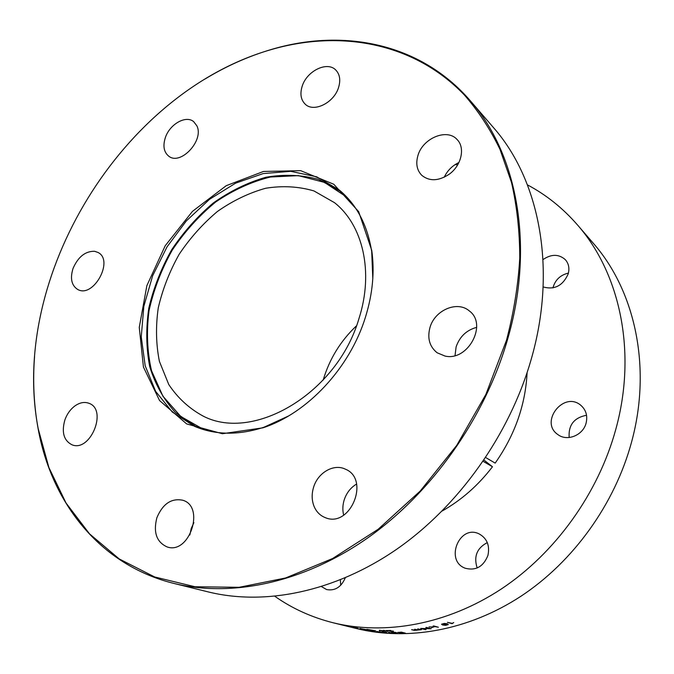 <?xml version="1.0" encoding="UTF-8"?>
<svg xmlns="http://www.w3.org/2000/svg" width="674" height="674" viewBox="0 0 674 674"><rect width="100%" height="100%" fill="white"/><g stroke="black" fill="none" stroke-linecap="round" stroke-linejoin="round"><path stroke-width="1.01" d="M392.487 633.13L389.429 632.743M392.099 632.844L391.678 632.878M390.482 632.734L388.376 632.161M375.325 631.808L374.323 631.622M373.834 631.504L371.45 630.864M371.382 631.277L367.734 630.384M368.729 630.569L369.242 630.704M368.392 630.535L375.595 631.875L368.392 630.535M383.936 632.667L380.667 632.195M381.914 632.254L379.866 631.698M379.378 632.027L376.8 631.437M383.599 632.675L376.606 631.428L383.599 632.633M402.816 632.616L398.435 632.389M404.451 633.038L400.71 632.886M405.243 633.088L398.064 632.498L401.308 632.128L405.318 633.113L400.162 632.852M400.272 632.76L397.862 632.355M358.062 628.193L352.999 627.334L357.894 628.303M357.86 628.311L357.052 628.294M387.719 631.336L380.869 630.46M386.371 631.117L383.464 630.333M383.7 631.226L379.47 630.224M383.894 630.359L387.668 631.378L380.448 630.401L383.464 631.26L379.361 630.241L386.75 631.209L383.894 630.359M156.874 517.733C153.124 532.468 156.587 542.225 167.27 546.993C189.613 554.668 205.317 506.444 182.713 500.226C171.356 498.002 162.746 503.84 156.874 517.733M193.885 522.628L191.214 528.509L189.832 534.996M64.948 419.725C61.385 432.144 63.718 440.493 71.941 444.773C90.375 452.625 107.899 409.64 88.985 403.305C84.385 401.603 79.591 402.555 74.595 406.161C70.265 409.506 67.046 414.03 64.948 419.725M73.07 268.37C69.961 278.354 71.478 285.372 77.628 289.416C93.256 298.742 114.386 260.391 98.016 252.464L94.562 251.284C85.32 251.116 78.159 256.811 73.07 268.37M165.366 137.58C162.72 145.904 163.824 152.088 168.685 156.124C180.455 166.006 204.466 140.285 196.833 125.768L193.623 121.606C185.83 114.976 169.722 124.218 165.366 137.58M302.179 86.247C299.846 93.829 300.84 99.794 305.17 104.133C313.646 112.819 334.001 102.886 338.55 87.519C340.758 80.206 339.864 74.41 335.879 70.13C327.396 60.837 306.78 70.905 302.179 86.247M417.922 155.576C415.614 163.647 416.877 170.219 421.739 175.282C429.414 181.517 438.547 181.171 449.137 174.271C461.37 165.669 465.439 147.842 457.191 139.644C447.233 127.925 422.682 138.153 417.922 155.576M458.935 162.51C452.288 165.669 447.384 170.573 444.233 177.22M429.953 327.581C427.156 338.297 429.565 346.706 437.173 352.797L445.025 356.057C467.967 361.584 487.968 324.219 469.264 310.891C457.267 300.36 434.612 310.225 429.953 327.581M476.678 327.353C466.534 330.1 459.685 336.604 456.113 346.891L455.043 355.56M313.579 487.294C311.531 494.084 311.717 500.496 314.126 506.519C316.443 511.869 320.116 515.559 325.138 517.581C350.177 528.686 370.616 479.113 345.299 469.129C333.74 463.426 317.842 472.659 313.579 487.294M356.571 484.05C350.606 487.647 346.47 492.98 344.153 500.057C342.603 505.205 342.443 510.235 343.681 515.163M204.82 79.136C226.102 66.204 248.201 56.338 271.133 49.539C342.476 28.207 420.062 42.58 470.199 100.637L493.351 127.462C539.419 179.562 557.482 269.145 531.019 359.924C509.35 435.16 458.623 506.267 396.582 549.327C334.346 592.185 264.646 605.808 208.283 591.924L173.884 583.423C99.423 565.006 51.468 502.332 38.191 429.068C33.877 405.537 32.664 381.366 34.559 356.546M470.199 100.637C517.118 153.638 535.207 246.094 507.236 340.555C484.353 418.824 431.436 493.157 367.246 538.256C302.862 583.153 231.258 597.568 173.884 583.423M506.486 340.286C513.773 312.483 518.196 285.06 519.764 258.007C519.713 231.477 516.958 206.295 511.499 182.452L499.956 149.283C490.082 128.953 478.237 110.881 464.437 95.051C413.87 42.251 339.848 29.563 270.838 49.699C122.179 92.498 9.057 276.803 38.207 428.731L48.882 467.512L65.993 502.956L89.516 533.85L119.222 558.94L154.649 576.961L194.988 586.751L239.127 587.307L285.599 577.98L332.619 558.519L378.19 529.242L420.214 491.043L456.694 445.43L485.887 394.391L506.486 340.286M365.535 316.898C349.941 367.979 307.31 413.415 262.868 427.838L222.369 433.719L186.673 423.929L159.578 400.575L143.444 367.069L139.257 327.396L146.865 285.65L165.197 245.766L192.461 211.366L226.237 185.687L263.509 171.449L300.688 170.665L333.773 184.255L358.669 211.644L371.753 250.416C374.752 271.571 372.68 293.729 365.535 316.898M288.472 416.01L263.93 427.249C238.444 435.463 215.309 435.151 194.525 426.322L172.325 412.075L155.643 391.392L145.18 365.78L141.254 336.89L143.832 306.367L152.61 275.86L167.026 246.886L186.327 220.92L209.563 199.285L235.605 183.168L263.138 173.589L290.713 171.322L316.713 176.832L339.469 190.169C356.748 204.702 367.498 225.192 371.711 251.638L372.806 278.606M358.947 318.634C337.312 393.127 253.896 442.228 203.413 416.237C189.318 408.629 177.768 398.056 168.761 384.517L159.418 361.433C155.997 344.355 155.61 326.511 158.255 307.917C162.569 289.331 169.536 271.47 179.141 254.325C190.076 237.998 202.849 223.709 217.466 211.442C232.85 200.658 248.933 192.933 265.708 188.248C282.516 185.544 298.59 186.428 313.941 190.927L334.489 202.663C362.831 224.889 374.019 271.959 358.947 318.634M323.183 380.077C329.434 359.023 340.538 340.934 356.479 325.82M340.715 585.276L340.37 579.867M345.282 577.829C341.221 587.147 335.012 591.056 326.646 589.565L321.523 586.633M552.924 287.916C555.106 279.971 560.279 275.026 568.435 273.08M543.025 259.566C551.324 253.946 558.738 253.955 565.267 259.608C568.688 263.475 569.673 268.201 568.241 273.787C562.95 285.7 554.584 290.081 543.143 286.939M569.168 437.527C568.292 425.067 574.088 417.653 586.54 415.268M586.102 423.07C583.153 435.294 567.12 441.756 557.937 434.612C539.141 422.185 563.717 390.566 580.803 405.285C586.018 409.876 587.787 415.799 586.102 423.07M487.934 555.418C483.418 566.64 475.878 570.92 465.33 568.266C444.452 560.945 459.339 524.001 479.088 533.884C487.032 538.332 489.981 545.51 487.934 555.418M527.447 184.87C546.151 194.778 562.798 208.097 577.399 224.838C619.76 272.928 637.233 351.584 615.876 429.06C598.369 493.317 555.443 553 501.439 588.908C447.258 624.596 385.056 635.531 333.158 622.776C311.624 617.333 292.204 608.521 274.908 596.338M455.127 164.599L457.722 164.785M477.175 567.98C473.544 556.539 476.914 548.08 487.302 542.595M373.185 631.428L372.343 631.294M369.655 630.856L369.049 630.754M366.496 630.283L365.679 630.131M333.158 622.776L356.689 628.589C407.61 641.109 468.295 630.645 520.918 596.254C573.372 561.661 614.848 504.085 631.614 441.883C652.07 366.9 634.79 290.393 593.23 243.188L577.399 224.838M421.511 629.642L414.375 630.316L411.637 629.642M420.635 629.684L418.209 630.021L414.721 629.255L417.535 630.106L415.942 630.274L411.603 629.684L414.375 630.367L421.385 629.718L417.728 628.859M417.417 630.08L414.611 629.28M431.166 628.699L422.227 628.522M429.683 628.606L425.858 627.511M426.019 629.6L420.702 628.404M431.065 628.775L422.042 628.513L425.589 629.718L420.686 628.446L429.869 628.657L426.524 627.427L431.057 628.732M438.361 627.233L434.882 626.601L431.604 627.654L432.961 627.098L429.094 626.955L433.357 626.955L434.536 626.5L433.045 626.087L433.736 625.935L438.361 627.233L434.882 626.55L431.587 627.612M434.46 626.483L433.062 626.045M432.851 627.09L429.035 626.896M447.536 624.562L446.651 623.88L443.728 623.602L442.321 624.132M448.277 624.453L445.674 625.278L442.532 624.958L441.58 624.267M444.292 623.433L447.359 623.745L448.294 624.596L445.683 625.329L442.54 625L441.571 624.166L444.292 623.433M452.102 623.686L447.477 622.355L452.305 623.374L453.686 622.565L452.102 623.686M390.035 631.344L392.731 631.134L386.573 630.603L390.726 630.476L386.977 630.561L393.271 631.125L390.035 631.344M379.369 630.712L379.816 630.729L379.369 630.712M375.578 630.78L366.85 629.331L375.578 630.78M368.568 630.08L359.882 628.463L368.568 630.08M395.638 632.937L391.468 632.237L395.554 632.38L393.456 632.616L395.638 632.937M384.921 632.557L382.141 631.867L385.739 632.237L386.472 632.633L384.921 632.557M365.696 630.308L368.248 630.721L365.696 630.308M386.935 632.557L384.761 632.49M386.303 632.498L384.315 632.018M367.844 630.62L367.322 630.535M367.044 630.468L365.594 630.064M453.728 622.582L452.01 623.644L447.477 622.321M447.014 624.975L447.544 624.747L446.66 623.93L442.321 624.023L443.214 624.823L447.014 624.975M370.843 630.283L371.719 630.114M363.893 629.415L364.744 629.339M393.515 631.218L389.917 631.285M390.693 630.468L386.969 630.51M392.891 631.193L386.354 630.468M402.968 632.659L398.486 632.364L402.968 632.659M404.602 633.08L400.727 632.878L404.602 633.08M394.998 632.557L392.234 632.305L394.998 632.557M395.461 632.473L392.428 632.313M397.23 632.894L391.569 632.22M396.042 632.507L393.641 632.616M442.161 511.018C461.463 500.108 478.237 485.356 492.475 466.753L483.14 461.345M483.983 460.106L492.475 466.753M485.701 457.545L495.171 463.114C514.835 435.118 525.476 404.956 527.102 372.629M196.985 427.333L175.602 412.69C163.816 399.724 155.18 384.34 149.695 366.538C146.123 347.826 145.828 328.339 148.819 308.077C153.596 287.84 161.221 268.395 171.685 249.751C183.572 231.974 197.457 216.379 213.338 202.95C230.053 191.113 247.56 182.553 265.859 177.27C284.217 174.103 301.842 174.836 318.743 179.469L341.482 191.905M346.925 197.221L324.447 182.376L298.338 175.636L270.375 177.018C251.385 181.769 233.145 190.11 215.672 202.023C199.074 215.68 184.609 231.713 172.258 250.105C161.448 269.44 153.714 289.601 149.047 310.579C146.334 331.557 147.151 351.592 151.515 370.675L162.94 396.236L180.775 416.465L204.188 429.785M371.711 251.638L371.753 250.416M263.93 427.249L262.868 427.838"/></g></svg>
